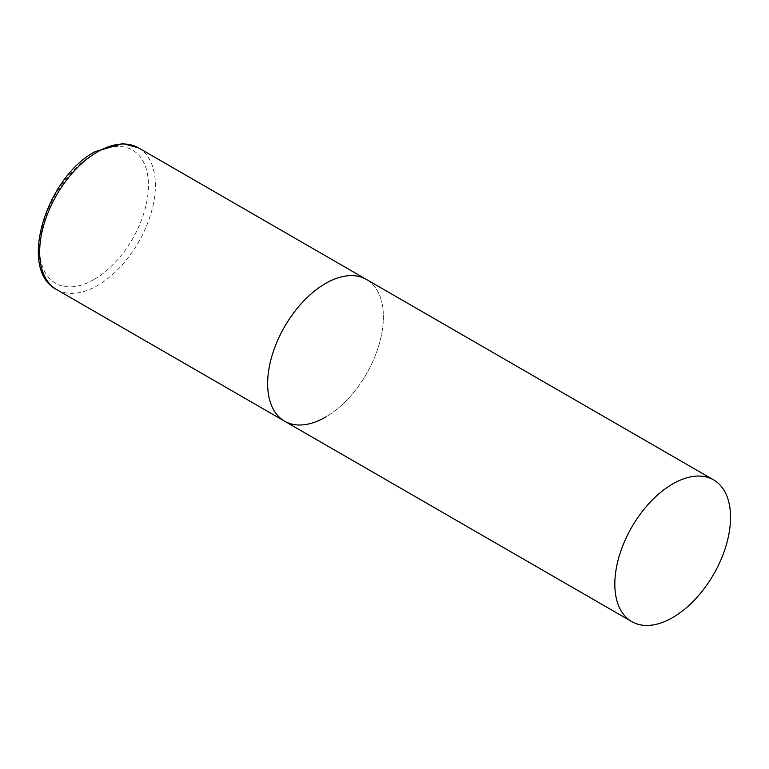 <?xml version="1.0" encoding="UTF-8"?>
<svg xmlns="http://www.w3.org/2000/svg" width="769" height="769" viewBox="0 0 769 769"><rect width="100%" height="100%" fill="white"/><g stroke="black" fill="none" stroke-linecap="round" stroke-linejoin="round"><path stroke-width="0.58" stroke-dasharray="3.85 2.88" d="M284.597 421.181A81.831 47.245 120 0 0 347.655 399.255A81.831 47.245 120 0 0 383.375 316.905A81.831 47.245 120 0 0 366.428 279.445A81.831 47.245 -60 0 1 378.963 345.012A81.831 47.245 -60 0 1 325.508 417.125M138.449 147.821A81.831 47.245 -60 0 1 150.984 213.388A81.831 47.245 -60 0 1 97.528 285.501A81.831 47.245 -60 0 1 56.618 289.557M94.058 279.493A76.919 44.41 -60 0 1 39.671 248.089A76.919 44.41 -60 0 1 94.058 153.877A76.919 44.41 -60 0 1 148.446 185.281A76.919 44.41 -60 0 1 94.058 279.493"/><path stroke-width="1.15" d="M325.508 417.125A81.831 47.245 -60 0 1 284.597 421.181A81.831 47.245 -60 0 1 272.053 355.605A81.831 47.245 -60 0 1 325.508 283.492A81.831 47.245 -60 0 1 366.428 279.445A81.831 47.245 120 0 0 303.371 301.371A81.831 47.245 120 0 0 267.65 383.721A81.831 47.245 120 0 0 284.597 421.181L56.618 289.557A81.831 47.245 -60 0 1 44.073 223.981A81.831 47.245 -60 0 1 97.528 151.877A81.831 47.245 -60 0 1 138.449 147.821L122.934 143.572L95.077 151.628C46.188 177.399 17.466 269.823 56.618 289.557M730.55 517.345A81.831 47.245 120 0 0 713.603 479.885A81.831 47.245 120 0 0 650.545 501.811A81.831 47.245 120 0 0 614.825 584.161A81.831 47.245 120 0 0 631.772 621.621A81.831 47.245 120 0 0 694.83 599.695A81.831 47.245 120 0 0 730.55 517.345M713.603 479.885L138.449 147.821M284.597 421.181L631.772 621.621"/></g></svg>
